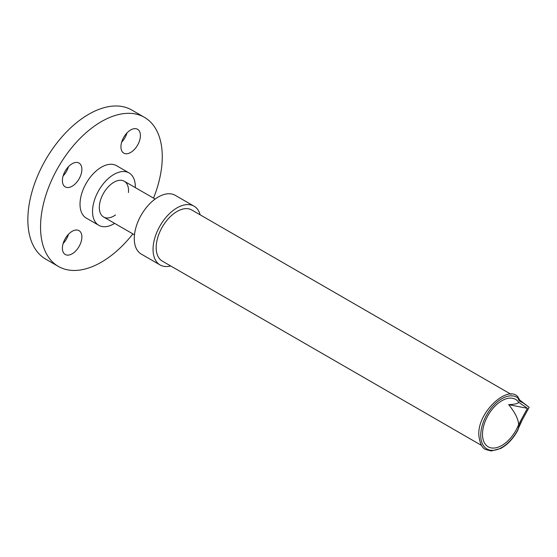 <?xml version="1.0" encoding="UTF-8"?>
<svg xmlns="http://www.w3.org/2000/svg" width="557" height="557" viewBox="0 0 557 557"><rect width="100%" height="100%" fill="white"/><g stroke="black" fill="none" stroke-linecap="round" stroke-linejoin="round"><path stroke-width="0.84" d="M72.138 186.233A13.772 7.951 -60 0 1 65.26 186.915A13.772 7.951 -60 0 1 65.253 171.013A13.772 7.951 -60 0 1 79.024 163.062A13.772 7.951 -60 0 1 81.141 174.097A13.772 7.951 -60 0 1 72.138 186.233M63.122 175.949A13.772 7.951 120 0 0 68.462 166.703M120.932 146.818A13.772 7.951 -60 0 1 126.947 132.963A13.772 7.951 -60 0 1 137.558 129.273A13.772 7.951 -60 0 1 137.558 145.175A13.772 7.951 -60 0 1 123.786 153.126A13.772 7.951 -60 0 1 120.932 146.818M121.656 142.16A13.772 7.951 120 0 0 126.996 132.907M81.879 236.948A13.772 7.951 -60 0 1 75.87 250.81A13.772 7.951 -60 0 1 65.26 254.5A13.772 7.951 -60 0 1 65.253 238.598A13.772 7.951 -60 0 1 79.024 230.647A13.772 7.951 -60 0 1 81.879 236.948M63.122 243.534A13.772 7.951 120 0 0 68.462 234.281M128.444 192.562A20.658 11.927 120 0 0 124.023 181.095A20.658 11.927 120 0 0 108.183 186.922A20.658 11.927 120 0 0 99.32 207.545A20.658 11.927 120 0 0 103.372 216.868A20.658 11.927 120 0 0 115.515 214.967M153.516 198.118A86.07 49.691 120 0 0 144.444 117.346L131.751 110.014A86.07 49.691 120 0 0 65.42 133.074A86.07 49.691 120 0 0 27.85 219.695A86.07 49.691 120 0 0 45.674 259.096L58.374 266.427A86.07 49.691 120 0 0 132.858 233.898M144.444 117.346A86.07 49.691 120 0 0 78.112 140.406A86.07 49.691 120 0 0 40.543 227.026A86.07 49.691 120 0 0 58.374 266.427M135.302 187.605A30.245 17.462 120 0 0 129.05 172.921L116.531 165.687A30.245 17.462 120 0 0 93.221 173.791A30.245 17.462 120 0 0 80.02 204.231A30.245 17.462 120 0 0 86.279 218.079L98.805 225.307A30.245 17.462 120 0 0 114.645 223.385M129.05 172.921A30.245 17.462 120 0 0 105.739 181.025A30.245 17.462 120 0 0 92.539 211.465A30.245 17.462 120 0 0 98.805 225.307M170.672 265.954A33.935 19.592 -60 0 1 160.082 264.951A33.935 19.592 -60 0 1 160.082 225.759A33.935 19.592 -60 0 1 194.017 206.167A33.935 19.592 -60 0 1 200.186 214.842M160.082 264.951L141.304 254.103A33.935 19.592 -60 0 1 141.304 214.918A33.935 19.592 -60 0 1 175.239 195.326L194.017 206.167M508.666 404.667C514.94 412.284 518.268 418.906 518.644 424.538A27.377 15.805 -60 0 1 488.169 446.798A27.377 15.805 -60 0 1 488.169 415.188A27.377 15.805 -60 0 1 515.545 399.376A27.377 15.805 -60 0 1 518.644 402.258C518.268 403.533 514.94 404.34 508.666 404.667L527.423 408.33L518.644 424.538M511.048 394.314L191.803 210.003A29.507 17.037 120 0 0 169.063 217.905A29.507 17.037 120 0 0 156.183 247.607A29.507 17.037 120 0 0 162.296 261.115L481.52 445.419M519.813 424.392L529.15 407.334L522.905 402.767L519.653 401.165L519.577 399.933L528.154 406.554M521.54 421.545L518.128 428.883A5.598 3.231 120 0 1 517.878 429.739A29.869 17.246 -60 0 1 487.305 449.165A29.869 17.246 -60 0 1 487.305 413.816A29.869 17.246 -60 0 1 517.878 397.942A5.598 3.231 -60 0 1 518.128 398.506A15.554 8.982 120 0 0 518.17 398.638A15.554 8.982 120 0 0 519.653 401.165M518.644 402.258L527.423 408.33M517.878 429.739L518.4 428.702M517.878 397.942A1.079 0.877 -52.5 0 0 517.766 396.647C507.35 384.824 476.604 412.876 478.916 435.88C479.946 443.734 482.195 448.267 485.669 449.478L491.211 450.989L500.792 448.441C507.733 444.563 513.491 438.352 518.073 429.795M518.128 428.883A15.554 8.982 -60 0 1 518.17 428.709A15.554 8.982 -60 0 1 519.653 424.469M517.933 396.821L518.128 398.506M103.595 217L134.481 234.831M124.253 181.227L155.131 199.051M518.379 397.761L519.653 400.01"/></g></svg>
